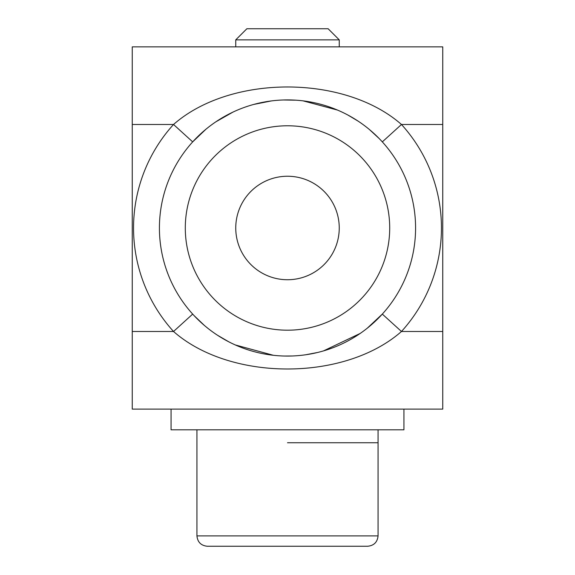 <?xml version="1.0" encoding="UTF-8"?>
<svg xmlns="http://www.w3.org/2000/svg" width="575" height="575" viewBox="0 0 575 575"><rect width="100%" height="100%" fill="white"/><g stroke="black" fill="none" stroke-linecap="round" stroke-linejoin="round"><path stroke-width="0.86" d="M287.5 279.738A51.75 51.75 0 0 1 242.686 202.112A51.75 51.75 0 0 1 332.314 202.112A51.75 51.75 0 0 1 287.5 279.738M159.419 227.987A128.081 128.081 0 0 0 333.651 347.465A128.081 128.081 0 0 0 382.317 141.881A128.081 128.081 0 0 0 159.419 227.987M367.317 328.16L382.317 314.094L401.472 331.488A153.956 153.956 0 0 0 401.472 124.487C344.583 74.477 230.374 74.477 173.528 124.487L192.682 141.881L205.893 129.274M215.862 121.814L232.983 112.089M253.805 104.42L271.357 100.927M283.489 99.971L296.067 100.194M303.104 100.862L337.496 110.069M347.94 115.065L358.074 121.102M369.445 129.548L379.148 138.51M360.223 333.421L323.452 350.923M317.587 352.482L305.692 354.768M292.387 355.975L284.481 356.033M273.391 355.293L235.312 344.95M228.857 341.852L217.515 335.254M204.484 325.529L194.206 315.74M442.75 124.487L442.75 46.863L132.25 46.863L132.25 409.113L442.75 409.113L442.75 124.487L401.472 124.487L382.317 141.881M192.682 314.094L173.528 331.488C230.374 381.498 344.583 381.498 401.472 331.488L442.75 331.488M205.167 429.812L403.938 429.812L403.938 409.113L171.062 409.113L171.062 429.812L205.167 429.812M287.5 442.75L378.062 442.75L287.5 442.75M287.5 546.25L207.287 546.25C201.042 545.596 197.592 542.146 196.938 535.9L378.062 535.9C377.408 542.146 373.958 545.596 367.713 546.25L287.5 546.25M235.75 39.862L246.862 28.75L328.138 28.75L339.25 39.862L235.75 39.862L235.75 46.863M185.294 227.987A102.206 102.206 0 0 1 338.603 139.473A102.206 102.206 0 0 1 338.603 316.502A102.206 102.206 0 0 1 185.294 227.987M132.25 124.487L173.528 124.487A153.956 153.956 0 0 0 173.528 331.488L132.25 331.488M196.938 429.812L196.938 535.9M378.062 429.812L378.062 535.9M339.25 39.862L339.25 46.863"/></g></svg>
